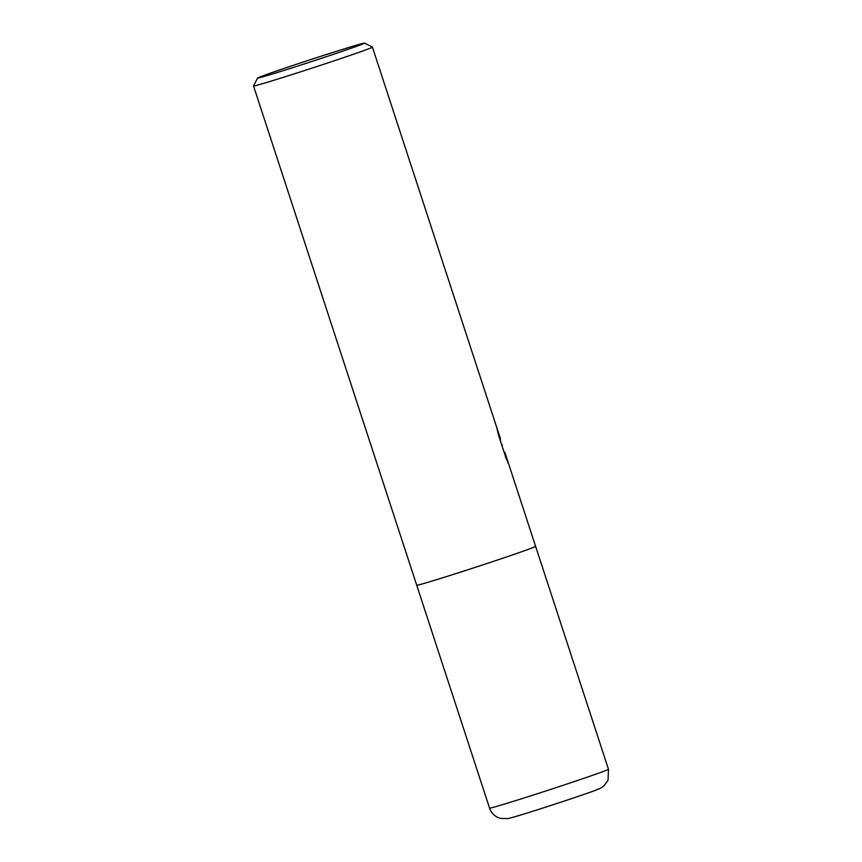<?xml version="1.0" encoding="UTF-8"?>
<svg xmlns="http://www.w3.org/2000/svg" width="862" height="862" viewBox="0 0 862 862"><rect width="100%" height="100%" fill="white"/><g stroke="black" fill="none" stroke-linecap="round" stroke-linejoin="round"><path stroke-width="1.29" d="M364.529 43.1L372.416 47.098A62.538 1.196 161.9 0 1 372.427 47.119A62.538 1.196 161.9 0 1 322.345 64.736A62.538 1.196 161.9 0 1 254.279 85.931A62.538 1.196 161.9 0 1 253.536 85.974A62.538 1.196 161.9 0 1 253.547 85.952L257.544 78.065A56.289 1.077 161.9 0 1 307.163 60.739A56.289 1.077 161.9 0 1 363.883 43.165A56.289 1.077 161.9 0 1 364.529 43.1A56.289 1.077 161.9 0 1 315.945 60.135A56.289 1.077 161.9 0 1 258.212 78.043A56.289 1.077 161.9 0 1 257.544 78.065M534.871 546.422A62.538 1.196 161.9 0 1 535.614 546.368A62.538 1.196 161.9 0 1 485.522 563.985A62.538 1.196 161.9 0 1 416.723 585.233L253.536 85.974M608.464 769.249A62.538 1.196 161.9 0 1 553.9 788.342A62.538 1.196 161.9 0 1 490.306 808.06A62.538 1.196 161.9 0 1 489.573 808.114C490.963 812.166 493.549 815.193 497.342 817.198L500.563 818.415L507.955 818.566C513.644 817.682 563.619 801.552 586.753 793.439C598.497 789.398 601.665 788.008 604.122 785.702L608.055 780.078L608.464 769.249L504.852 452.27L508.634 464.004L506.037 458.131L498.376 434.696L496.749 427.541L500.272 438.241L500.542 441.333M501.803 445.201L502.417 444.997M535.614 546.368A62.538 1.196 161.9 0 1 481.05 565.461A62.538 1.196 161.9 0 1 417.456 585.179A62.538 1.196 161.9 0 1 416.723 585.233L489.573 808.114M597.905 788.999A46.904 0.905 161.9 0 1 560.893 802.177A46.904 0.905 161.9 0 1 509.841 818.07M500.272 438.241L372.427 47.119"/></g></svg>
